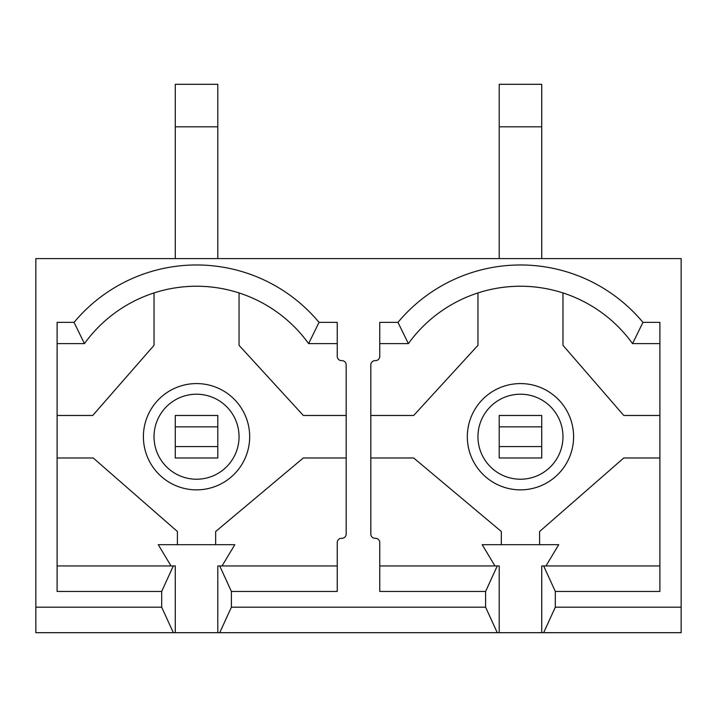 <?xml version="1.0" encoding="UTF-8"?>
<svg xmlns="http://www.w3.org/2000/svg" width="717" height="717" viewBox="0 0 717 717"><rect width="100%" height="100%" fill="white"/><g stroke="black" fill="none" stroke-linecap="round" stroke-linejoin="round"><path stroke-width="1.08" d="M520.461 479.225A42.509 42.509 0 0 0 562.97 436.716A42.509 42.509 0 0 0 520.461 394.207A42.509 42.509 0 0 0 477.952 436.716A42.509 42.509 0 0 0 520.461 479.225M196.539 479.225A42.509 42.509 0 0 0 239.048 436.716A42.509 42.509 0 0 0 196.539 394.207A42.509 42.509 0 0 0 154.03 436.716A42.509 42.509 0 0 0 196.539 479.225M520.461 489.854A53.139 53.139 0 0 0 573.6 436.716A53.139 53.139 0 0 0 520.461 383.577A53.139 53.139 0 0 0 467.323 436.716A53.139 53.139 0 0 0 520.461 489.854M196.539 489.854A53.139 53.139 0 0 0 249.677 436.716A53.139 53.139 0 0 0 196.539 383.577A53.139 53.139 0 0 0 143.4 436.716A53.139 53.139 0 0 0 196.539 489.854M337.241 565.946L217.789 565.946L217.789 632.69L497.266 632.69L485.606 607.182L231.394 607.182L219.734 632.69M217.789 632.69L175.28 632.69L175.28 565.946L173.335 565.946L161.684 591.453L57.109 591.453L57.109 322.363L74.048 322.363A159.416 159.416 0 0 1 319.029 322.363L337.241 322.363L337.241 356.376A4.248 4.248 0 0 0 341.498 360.624L341.919 360.624A4.248 4.248 0 0 1 346.177 364.872L346.177 534.066A4.248 4.248 0 0 1 341.919 538.315L341.498 538.315A4.248 4.248 0 0 0 337.241 542.572L337.241 591.453L231.394 591.453L231.394 607.182M219.734 565.946L231.394 591.453M659.891 565.946L541.72 565.946L541.72 632.69L499.211 632.69L499.211 565.946L497.266 565.946L485.606 591.453L379.759 591.453L379.759 542.572A4.248 4.248 0 0 0 375.502 538.315L375.081 538.315A4.248 4.248 0 0 1 370.823 534.066L370.823 364.872A4.248 4.248 0 0 1 375.081 360.624L375.502 360.624A4.248 4.248 0 0 0 379.759 356.376L379.759 322.363L397.971 322.363L408.376 343.622L379.759 343.622M239.048 292.939L239.048 345.325L303.309 415.466L346.177 415.466M57.109 415.466L92.744 415.466L154.03 345.325L154.03 292.939M177.404 544.696L177.404 531.512L93.237 457.975L57.109 457.975M346.177 457.975L303.309 457.975L215.665 531.512L215.665 544.696M497.266 565.946L379.759 565.946M173.335 565.946L57.109 565.946M175.28 632.69L35.85 632.69L35.85 258.604L681.15 258.604L681.15 607.182L555.317 607.182L543.665 632.69L681.15 632.69L681.15 607.182M173.335 632.69L161.684 607.182L35.85 607.182M337.241 343.622L308.624 343.622A138.157 138.157 0 0 0 84.445 343.622L57.109 343.622M659.891 343.622L632.555 343.622A138.157 138.157 0 0 0 408.376 343.622M543.665 565.946L555.317 591.453L555.317 607.182M397.971 322.363A159.416 159.416 0 0 1 642.952 322.363L659.891 322.363L659.891 591.453L555.317 591.453M485.606 591.453L485.606 607.182M161.684 591.453L161.684 607.182M499.211 632.69L497.266 632.69M541.72 632.69L543.665 632.69M370.823 415.466L413.691 415.466L477.952 345.325L477.952 292.939A138.157 138.157 0 0 1 562.97 292.939L562.97 345.325L623.763 415.466L659.891 415.466M171.031 565.946L158.278 544.696L234.8 544.696L222.046 565.946M494.954 565.946L482.2 544.696L558.722 544.696L545.969 565.946M501.335 544.696L501.335 531.512L413.691 457.975L370.823 457.975M659.891 457.975L623.763 457.975L539.596 531.512L539.596 544.696M74.048 322.363L84.445 343.622M319.029 322.363L308.624 343.622M642.952 322.363L632.555 343.622M175.28 426.857L175.28 415.466L217.789 415.466L217.789 426.857L175.28 426.857L175.28 446.583L217.789 446.583L217.789 426.857M217.789 446.583L217.789 457.975L175.28 457.975L175.28 446.583M499.211 426.857L499.211 415.466L541.72 415.466L541.72 426.857L499.211 426.857L499.211 446.583L541.72 446.583L541.72 426.857M541.72 446.583L541.72 457.975L499.211 457.975L499.211 446.583M541.72 258.604L541.72 126.819L499.211 126.819L499.211 84.31L541.72 84.31L541.72 126.819M499.211 258.604L499.211 126.819M217.789 258.604L217.789 126.819L175.28 126.819L175.28 84.31L217.789 84.31L217.789 126.819M175.28 258.604L175.28 126.819"/></g></svg>
